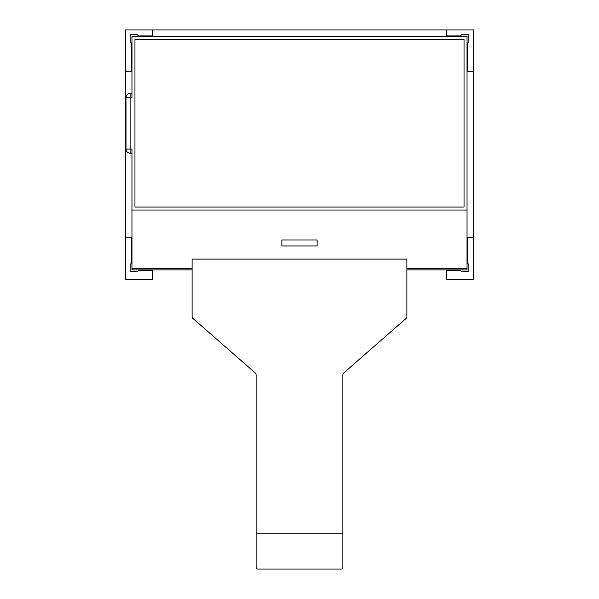 <?xml version="1.0" encoding="UTF-8"?>
<svg xmlns="http://www.w3.org/2000/svg" width="599" height="599" viewBox="0 0 599 599"><rect width="100%" height="100%" fill="white"/><g stroke="black" fill="none" stroke-linecap="round" stroke-linejoin="round"><path stroke-width="0.9" d="M446.689 269.879L446.689 279.456L473.614 279.456L473.614 29.95L125.386 29.95L125.386 279.456L152.311 279.456L152.311 269.879M152.311 270.478L138.549 270.478L137.351 271.676L130.17 271.676L130.17 264.496L131.368 263.298L131.368 237.571L125.386 237.571M446.689 29.95L446.689 35.933L460.451 35.933L461.649 34.735L468.83 34.735L468.83 41.915L467.632 43.113L467.632 71.835L473.614 71.835M125.386 71.835L131.368 71.835L131.368 43.113L130.17 41.915L130.17 34.735L137.351 34.735L138.549 35.933L152.311 35.933L152.311 29.95M473.614 237.571L467.632 237.571L467.632 263.298L468.83 264.496L468.83 271.676L461.649 271.676L460.451 270.478L446.689 270.478M131.967 153.209L130.11 153.209L130.11 97.562L125.985 97.562L125.985 149.076L131.967 149.016L131.967 210.047L467.033 210.047L467.033 36.532L131.967 36.532L131.967 97.562L130.11 97.562L130.11 93.377C127.594 93.639 126.224 95.016 125.985 97.502L125.985 97.502M134.955 39.527L134.955 207.059L464.045 207.059L464.045 39.527L134.955 39.527M192.099 269.879L131.967 269.879L131.967 268.689L192.099 268.689M131.967 210.047L131.967 268.689M406.901 269.879L467.033 269.879L467.033 210.047M406.901 268.689L467.033 268.689M281.852 239.967L281.852 245.949L317.148 245.949L317.148 239.967L281.852 239.967M341.086 569.05A1.797 1.797 0 0 0 342.883 567.253L342.883 375.049A2.995 2.995 0 0 1 343.901 372.803L405.875 318.646A2.995 2.995 0 0 0 406.901 316.392L406.901 259.112L192.099 259.112L192.099 316.392A2.995 2.995 0 0 0 193.125 318.646L255.099 372.803A2.995 2.995 0 0 1 256.117 375.049L256.117 567.253A1.797 1.797 0 0 0 257.914 569.05L341.086 569.05M342.883 533.147L256.117 533.147M130.11 153.209C127.594 152.94 126.224 151.562 125.985 149.076M131.967 93.377L130.11 93.377"/></g></svg>
